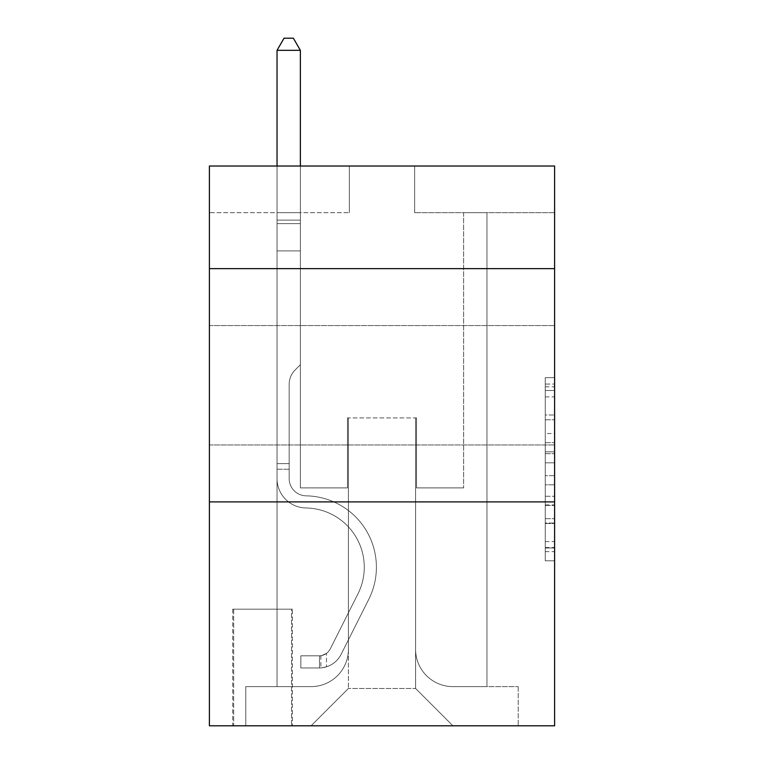 <?xml version="1.0" encoding="UTF-8"?>
<svg xmlns="http://www.w3.org/2000/svg" width="764" height="764" viewBox="0 0 764 764"><rect width="100%" height="100%" fill="white"/><g stroke="black" fill="none" stroke-linecap="round" stroke-linejoin="round"><path stroke-width="0.57" stroke-dasharray="3.82 2.86" d="M545.267 433.522L545.267 462.822L554.597 462.822L554.597 551.656L554.597 386.813L554.597 462.822L545.267 462.822L545.267 384.063L545.267 560.814L545.267 377.655L545.267 547.989L554.597 547.989L545.267 547.989L554.597 547.989L545.267 547.989L545.267 518.689L545.267 560.814L554.597 560.814L554.597 377.655L554.597 547.53L554.597 475.647L545.267 475.647L554.597 475.647L554.597 518.689L554.597 390.48L545.267 390.48L554.597 390.48L554.597 560.814L554.597 386.813L554.597 560.814L545.267 560.814L545.267 377.655L554.597 377.655L554.597 386.813L554.597 377.655L554.597 386.813L554.597 377.655L554.597 384.063L554.597 377.655L545.267 377.655L545.267 390.48L554.597 390.48L545.267 390.48L545.267 433.522L554.597 433.522M554.597 385.266L554.597 325.559L554.597 385.266M209.403 385.266L209.403 325.559L209.403 385.266M292.431 609.175L232.724 609.175L292.431 609.175L292.431 725.8L232.724 725.8L292.431 725.8M232.724 609.175L232.724 725.8M554.597 451.83L554.597 442.671L554.597 451.83L545.267 451.83L545.267 414.976L545.267 523.493L545.267 496.247L554.597 496.247L545.267 496.247L545.267 560.814L554.597 560.814L545.267 560.814L554.597 560.814L545.267 560.814L545.267 377.655L554.597 377.655L545.267 377.655L554.597 377.655L545.267 377.655L545.267 451.83L554.597 451.83M554.597 501.891L554.597 725.8L209.403 725.8L209.403 501.891L554.597 501.891L554.597 166.017L414.651 166.017L554.597 166.017L554.597 212.669L554.597 166.017L209.403 166.017L349.349 166.017L209.403 166.017L209.403 212.669L349.349 212.669L209.403 212.669L209.403 166.017L209.403 268.642L554.597 268.642L209.403 268.642L209.403 501.891L554.597 501.891L209.403 501.891M277.036 212.669L277.036 686.616L311.091 686.616A37.321 37.321 0 0 0 348.413 649.295L348.413 417.918L348.413 688.479L348.413 417.918L348.413 688.479L348.413 417.918L415.587 417.918L415.587 649.295A37.321 37.321 0 0 0 452.909 686.616L486.964 686.616L486.964 212.669L486.964 686.616L486.964 212.669L486.964 686.616L486.964 212.669L486.964 686.616L486.964 212.669L486.964 686.616L486.964 212.669L486.964 686.616L486.964 212.669L486.964 686.616L486.964 212.669L486.964 686.616L486.964 212.669L486.964 686.616L486.964 212.669L486.964 686.616L486.964 212.669L486.964 686.616L518.212 686.616L452.909 686.616L486.964 686.616L452.909 686.616L486.964 686.616L452.909 686.616L486.964 686.616L452.909 686.616L486.964 686.616L452.909 686.616L486.964 686.616L452.909 686.616L486.964 686.616L452.909 686.616L486.964 686.616L452.909 686.616L486.964 686.616L452.909 686.616L486.964 686.616L486.964 212.669L463.633 212.669L486.964 212.669L463.633 212.669L486.964 212.669L463.633 212.669L486.964 212.669L463.633 212.669L486.964 212.669L463.633 212.669L486.964 212.669L463.633 212.669L486.964 212.669L463.633 212.669L486.964 212.669L463.633 212.669L486.964 212.669L463.633 212.669L486.964 212.669L463.633 212.669L486.964 212.669L463.633 212.669L486.964 212.669L486.964 686.616L452.909 686.616A37.321 37.321 0 0 1 415.587 649.295A37.321 37.321 0 0 0 452.909 686.616A37.321 37.321 0 0 1 415.587 649.295A37.321 37.321 0 0 0 452.909 686.616A37.321 37.321 0 0 1 415.587 649.295A37.321 37.321 0 0 0 452.909 686.616A37.321 37.321 0 0 1 415.587 649.295A37.321 37.321 0 0 0 452.909 686.616A37.321 37.321 0 0 1 415.587 649.295A37.321 37.321 0 0 0 452.909 686.616A37.321 37.321 0 0 1 415.587 649.295A37.321 37.321 0 0 0 452.909 686.616A37.321 37.321 0 0 1 415.587 649.295A37.321 37.321 0 0 0 452.909 686.616A37.321 37.321 0 0 1 415.587 649.295A37.321 37.321 0 0 0 452.909 686.616A37.321 37.321 0 0 1 415.587 649.295A37.321 37.321 0 0 0 452.909 686.616A37.321 37.321 0 0 1 415.587 649.295L415.587 417.918L415.587 688.479L348.413 688.479L415.587 688.479L452.909 725.8L518.212 725.8L311.091 725.8L452.909 725.8L415.587 688.479L452.909 725.8L415.587 688.479L415.587 417.918L415.587 688.479L415.587 417.918L347.477 417.918L347.477 487.89L300.367 487.89L300.367 212.669L277.036 212.669L277.036 686.616L311.091 686.616A37.321 37.321 0 0 0 348.413 649.295L348.413 417.918L347.477 417.918L347.477 487.89L300.367 487.89L300.367 212.669L277.036 212.669L277.036 686.616L311.091 686.616L245.788 686.616L311.091 686.616L277.036 686.616L277.036 212.669L277.036 686.616L277.036 212.669L277.036 686.616L277.036 212.669L277.036 686.616L277.036 212.669L277.036 686.616L277.036 212.669L277.036 686.616L277.036 212.669L277.036 686.616L277.036 212.669L277.036 686.616L277.036 212.669L277.036 686.616L277.036 212.669L300.367 212.669L277.036 212.669L300.367 212.669L277.036 212.669L300.367 212.669L277.036 212.669L300.367 212.669L277.036 212.669L300.367 212.669L277.036 212.669L300.367 212.669L277.036 212.669L300.367 212.669L277.036 212.669L300.367 212.669L277.036 212.669L300.367 212.669L277.036 212.669L300.367 212.669L277.036 212.669L277.036 686.616L277.036 212.669M348.413 649.295L348.413 417.918L347.477 417.918L347.477 487.89L300.367 487.89L300.367 212.669L300.367 487.89L300.367 212.669L300.367 487.89L300.367 212.669L300.367 487.89L300.367 212.669L300.367 487.89L300.367 212.669L300.367 487.89L300.367 212.669L300.367 487.89L300.367 212.669L300.367 487.89L300.367 212.669L300.367 487.89L300.367 212.669L300.367 487.89L300.367 212.669L300.367 487.89L347.477 487.89L300.367 487.89L347.477 487.89L300.367 487.89L347.477 487.89L300.367 487.89L347.477 487.89L300.367 487.89L347.477 487.89L300.367 487.89L347.477 487.89L300.367 487.89L347.477 487.89L300.367 487.89L347.477 487.89L300.367 487.89L347.477 487.89L300.367 487.89L347.477 487.89L347.477 417.918L347.477 487.89L347.477 417.918L347.477 487.89L347.477 417.918L347.477 487.89L347.477 417.918L347.477 487.89L347.477 417.918L347.477 487.89L347.477 417.918L347.477 487.89L347.477 417.918L347.477 487.89L347.477 417.918L347.477 487.89L347.477 417.918L347.477 487.89L347.477 417.918L348.413 417.918L347.477 417.918L348.413 417.918L347.477 417.918L348.413 417.918L347.477 417.918L348.413 417.918L347.477 417.918L348.413 417.918L347.477 417.918L348.413 417.918L347.477 417.918L348.413 417.918L347.477 417.918L348.413 417.918L347.477 417.918L348.413 417.918L347.477 417.918L348.413 417.918L348.413 649.295A37.321 37.321 0 0 1 311.091 686.616A37.321 37.321 0 0 0 348.413 649.295A37.321 37.321 0 0 1 311.091 686.616A37.321 37.321 0 0 0 348.413 649.295A37.321 37.321 0 0 1 311.091 686.616A37.321 37.321 0 0 0 348.413 649.295A37.321 37.321 0 0 1 311.091 686.616A37.321 37.321 0 0 0 348.413 649.295A37.321 37.321 0 0 1 311.091 686.616A37.321 37.321 0 0 0 348.413 649.295A37.321 37.321 0 0 1 311.091 686.616A37.321 37.321 0 0 0 348.413 649.295A37.321 37.321 0 0 1 311.091 686.616A37.321 37.321 0 0 0 348.413 649.295A37.321 37.321 0 0 1 311.091 686.616A37.321 37.321 0 0 0 348.413 649.295A37.321 37.321 0 0 1 311.091 686.616A37.321 37.321 0 0 0 348.413 649.295M554.597 212.669L414.651 212.669L554.597 212.669M233.66 725.8L291.504 725.8L233.66 725.8L233.66 609.175L291.504 609.175L291.504 725.8L291.504 609.175L233.66 609.175L233.66 725.8M245.788 725.8L311.091 725.8L348.413 688.479L311.091 725.8L348.413 688.479L311.091 725.8L245.788 725.8L245.788 686.616L245.788 725.8M416.523 417.918L415.587 417.918L416.523 417.918L415.587 417.918L416.523 417.918L415.587 417.918L416.523 417.918L415.587 417.918L416.523 417.918L415.587 417.918L416.523 417.918L415.587 417.918L416.523 417.918L415.587 417.918L416.523 417.918L415.587 417.918L416.523 417.918L415.587 417.918L416.523 417.918L415.587 417.918L416.523 417.918L415.587 417.918L416.523 417.918L416.523 487.89L416.523 417.918M414.651 212.669L414.651 166.017L414.651 212.669M349.349 212.669L349.349 166.017L349.349 212.669M518.212 686.616L518.212 725.8L518.212 686.616M463.633 212.669L463.633 487.89L416.523 487.89L463.633 487.89L416.523 487.89L463.633 487.89L416.523 487.89L463.633 487.89L416.523 487.89L463.633 487.89L416.523 487.89L463.633 487.89L416.523 487.89L463.633 487.89L416.523 487.89L463.633 487.89L416.523 487.89L463.633 487.89L416.523 487.89L463.633 487.89L416.523 487.89L463.633 487.89L416.523 487.89L463.633 487.89L463.633 212.669M554.597 268.642L209.403 268.642M545.267 462.822L554.597 462.822L545.267 462.822M545.267 384.063L545.267 377.655L545.267 384.063L554.597 384.063L545.267 384.063M545.267 523.034L545.267 484.806L545.267 523.034L554.597 523.034L545.267 523.034M545.267 484.806L545.267 475.647L554.597 475.647L545.267 475.647L545.267 484.806L554.597 484.806L545.267 484.806M545.267 414.976L545.267 390.48L545.267 414.976L554.597 414.976L545.267 414.976M545.267 377.655L554.597 377.655L545.267 377.655L545.267 386.813L545.267 377.655L554.597 377.655M545.267 560.814L554.597 560.814L545.267 560.814L545.267 551.656L545.267 560.814M289.174 463.633L289.174 469.23L277.036 469.23L277.036 463.633L277.036 478.589L277.036 50.328L277.036 250.917L277.036 50.328L300.367 50.328L300.367 220.127L300.367 50.328L277.036 50.328L284.036 38.2L293.366 38.2L284.036 38.2L277.036 50.328L277.036 250.917L277.036 50.328L300.367 50.328L293.366 38.2L300.367 50.328L300.367 250.917L277.036 250.917L277.036 50.328L284.036 38.2L293.366 38.2L284.036 38.2L277.036 50.328L277.036 250.917L277.036 50.328L300.367 50.328L277.036 50.328L284.036 38.2L293.366 38.2L300.367 50.328L293.366 38.2L284.036 38.2L277.036 50.328L277.036 250.917L277.036 50.328L300.367 50.328L300.367 220.127L300.367 50.328L277.036 50.328L284.036 38.2L293.366 38.2L300.367 50.328L293.366 38.2L284.036 38.2L277.036 50.328L277.036 250.917L277.036 50.328L300.367 50.328L300.367 223.613L300.367 50.328L277.036 50.328L284.036 38.2L293.366 38.2L300.367 50.328L293.366 38.2L284.036 38.2L277.036 50.328L277.036 250.917L300.367 250.917L300.367 364.743L295.105 369.996A20.275 20.275 -14.9 0 0 289.174 384.33A20.275 20.275 165.1 0 1 295.105 369.996L300.367 364.743L300.367 223.613L300.367 250.917L277.036 250.917L277.036 478.589A29.385 29.385 -14.9 0 0 305.963 507.974A29.385 29.385 165.1 0 1 277.036 478.589L277.036 250.917L300.367 250.917L300.367 364.743L295.105 369.996A20.275 20.275 -32.9 0 0 289.174 384.33A20.275 20.275 147.1 0 1 295.105 369.996L300.367 364.743L300.367 220.127L300.367 250.917L277.036 250.917L277.036 478.589A29.385 29.385 -32.9 0 0 305.963 507.974A29.385 29.385 165.1 0 1 277.036 478.589L277.036 250.917L300.367 250.917L300.367 364.743L295.105 369.996A20.275 20.275 -32.9 0 0 289.174 384.33A20.275 20.275 147.1 0 1 295.105 369.996L300.367 364.743L300.367 50.328L300.367 250.917L277.036 250.917L277.036 478.589A29.385 29.385 -32.9 0 0 305.963 507.974A29.385 29.385 165.1 0 1 277.036 478.589L277.036 250.917L300.367 250.917L300.367 364.743L295.105 369.996A20.275 20.275 -32.9 0 0 289.174 384.33A20.275 20.275 147.1 0 1 295.105 369.996L300.367 364.743L300.367 50.328L277.036 50.328L300.367 50.328L293.366 38.2L300.367 50.328L300.367 250.917L277.036 250.917L277.036 478.589A29.385 29.385 -32.9 0 0 305.963 507.974A59.248 59.248 165.1 0 1 357.963 593.819A59.248 59.248 -14.9 0 0 305.963 507.974A29.385 29.385 147.1 0 1 277.036 478.589L277.036 250.917L300.367 250.917L300.367 364.743L295.105 369.996A20.275 20.275 -32.9 0 0 289.174 384.33A20.275 20.275 147.1 0 1 295.105 369.996L300.367 364.743L300.367 50.328L277.036 50.328L284.036 38.2L293.366 38.2L284.036 38.2L277.036 50.328L277.036 220.127L277.036 50.328L300.367 50.328L293.366 38.2L300.367 50.328L300.367 250.917L277.036 250.917L277.036 478.589A29.385 29.385 -32.9 0 0 305.963 507.974A29.385 29.385 147.1 0 1 277.036 478.589L277.036 250.917L300.367 250.917L300.367 364.743L295.105 369.996A20.275 20.275 -32.9 0 0 289.174 384.33A20.275 20.275 147.1 0 1 295.105 369.996L300.367 364.743L300.367 50.328L277.036 50.328L284.036 38.2L293.366 38.2L284.036 38.2L277.036 50.328L277.036 223.613L277.036 50.328L300.367 50.328L293.366 38.2L300.367 50.328L300.367 250.917L277.036 250.917L277.036 478.589A29.385 29.385 -32.9 0 0 305.963 507.974A29.385 29.385 147.1 0 1 277.036 478.589L277.036 250.917L300.367 250.917L300.367 364.743L295.105 369.996A20.275 20.275 -32.9 0 0 289.174 384.33A20.275 20.275 147.1 0 1 295.105 369.996L300.367 364.743L300.367 50.328L277.036 50.328L284.036 38.2L293.366 38.2L284.036 38.2L277.036 50.328L277.036 478.589A29.385 29.385 -32.9 0 0 305.963 507.974A59.248 59.248 147.1 0 1 357.963 593.819A59.248 59.248 -14.9 0 0 305.963 507.974A29.385 29.385 147.1 0 1 277.036 478.589L277.036 250.917L300.367 250.917L300.367 364.743L295.105 369.996A20.275 20.275 -32.9 0 0 289.174 384.33A20.275 20.275 147.1 0 1 295.105 369.996L300.367 364.743L300.367 250.917L277.036 250.917L277.036 478.589A29.385 29.385 -32.9 0 0 305.963 507.974A29.385 29.385 147.1 0 1 277.036 478.589L277.036 250.917L300.367 250.917L300.367 223.613L300.367 364.743L295.105 369.996A20.275 20.275 -32.9 0 0 289.174 384.33A20.275 20.275 147.1 0 1 295.105 369.996L300.367 364.743L300.367 250.917L277.036 250.917L277.036 478.589A29.385 29.385 -32.9 0 0 305.963 507.974A29.385 29.385 147.1 0 1 277.036 478.589L277.036 250.917L300.367 250.917L300.367 220.127L300.367 364.743L295.105 369.996A20.275 20.275 -32.9 0 0 289.174 384.33A20.275 20.275 147.1 0 1 295.105 369.996L300.367 364.743L300.367 250.917L277.036 250.917L277.036 478.589A29.385 29.385 -32.9 0 0 305.963 507.974A59.248 59.248 147.1 0 1 357.963 593.819A59.248 59.248 -14.9 0 0 305.963 507.974A29.385 29.385 147.1 0 1 277.036 478.589L277.036 250.917L300.367 250.917L300.367 50.328L293.366 38.2L300.367 50.328L300.367 364.743L295.105 369.996A20.275 20.275 -32.9 0 0 289.174 384.33A20.275 20.275 147.1 0 1 295.105 369.996L300.367 364.743L300.367 250.917L277.036 250.917L277.036 478.589L277.036 469.23L289.174 469.23L289.174 463.633L277.036 463.633L289.174 463.633L289.174 478.589L289.174 384.33L289.174 478.589A17.257 17.257 -14.9 0 0 306.154 495.846A17.257 17.257 165.1 0 1 289.174 478.589L289.174 384.33L289.174 478.589L289.174 463.633L277.036 463.633L289.174 463.633L289.174 478.589A17.257 17.257 -32.9 0 0 306.154 495.846A17.257 17.257 165.1 0 1 289.174 478.589L289.174 384.33L289.174 478.589A17.257 17.257 -32.9 0 0 306.154 495.846A17.257 17.257 165.1 0 1 289.174 478.589L289.174 384.33L289.174 478.589L289.174 463.633L277.036 463.633L289.174 463.633L289.174 478.589A17.257 17.257 -32.9 0 0 306.154 495.846A71.377 71.377 165.1 0 1 368.802 599.262A71.377 71.377 -14.9 0 0 306.154 495.846A17.257 17.257 147.1 0 1 289.174 478.589L289.174 384.33L289.174 478.589A17.257 17.257 -32.9 0 0 306.154 495.846A17.257 17.257 147.1 0 1 289.174 478.589L289.174 384.33L289.174 478.589L289.174 463.633L277.036 463.633L289.174 463.633L289.174 478.589A17.257 17.257 -32.9 0 0 306.154 495.846A17.257 17.257 147.1 0 1 289.174 478.589L289.174 384.33L289.174 478.589A17.257 17.257 -32.9 0 0 306.154 495.846A71.377 71.377 147.1 0 1 368.802 599.262A71.377 71.377 -14.9 0 0 306.154 495.846A17.257 17.257 147.1 0 1 289.174 478.589L289.174 384.33L289.174 478.589L289.174 463.633L277.036 463.633L289.174 463.633L289.174 478.589A17.257 17.257 -32.9 0 0 306.154 495.846A17.257 17.257 147.1 0 1 289.174 478.589L289.174 384.33L289.174 478.589A17.257 17.257 -32.9 0 0 306.154 495.846A17.257 17.257 147.1 0 1 289.174 478.589L289.174 384.33L289.174 478.589L289.174 463.633L277.036 463.633M319.495 667.956A24.725 24.725 -14.9 0 0 341.116 654.337L368.802 599.262A71.377 71.377 -14.9 0 0 306.154 495.846A71.377 71.377 147.1 0 1 368.802 599.262L341.116 654.337L368.802 599.262A71.377 71.377 -32.9 0 0 306.154 495.846A17.257 17.257 147.1 0 1 289.174 478.589A17.257 17.257 -32.9 0 0 306.154 495.846A17.257 17.257 147.1 0 1 289.174 478.589L289.174 384.33L289.174 478.589A17.257 17.257 -32.9 0 0 306.154 495.846A17.257 17.257 147.1 0 1 289.174 478.589A17.257 17.257 147.1 0 0 306.154 495.846A71.377 71.377 147.1 0 1 368.802 599.262A71.377 71.377 -32.9 0 0 306.154 495.846A17.257 17.257 147.1 0 1 289.174 478.589A17.257 17.257 147.1 0 0 306.154 495.846A71.377 71.377 147.1 0 1 368.802 599.262A71.377 71.377 -32.9 0 0 306.154 495.846A17.257 17.257 147.1 0 1 289.174 478.589A17.257 17.257 147.1 0 0 306.154 495.846A17.257 17.257 147.1 0 1 289.174 478.589A17.257 17.257 147.1 0 0 306.154 495.846A71.377 71.377 147.1 0 1 368.802 599.262L341.116 654.337L368.802 599.262A71.377 71.377 -32.9 0 0 306.154 495.846A17.257 17.257 147.1 0 1 289.174 478.589A17.257 17.257 147.1 0 0 306.154 495.846A71.377 71.377 147.1 0 1 368.802 599.262A71.377 71.377 -32.9 0 0 306.154 495.846A17.257 17.257 147.1 0 1 289.174 478.589A17.257 17.257 147.1 0 0 306.154 495.846A17.257 17.257 147.1 0 1 289.174 478.589A17.257 17.257 147.1 0 0 306.154 495.846A71.377 71.377 147.1 0 1 368.802 599.262A71.377 71.377 -32.9 0 0 306.154 495.846A17.257 17.257 147.1 0 1 289.174 478.589A17.257 17.257 147.1 0 0 306.154 495.846A71.377 71.377 147.1 0 1 368.802 599.262L341.116 654.337A24.725 24.725 165.1 0 1 326.486 666.8A24.725 24.725 -14.9 0 0 341.116 654.337L368.802 599.262A71.377 71.377 -32.9 0 0 306.154 495.846A17.257 17.257 147.1 0 1 289.174 478.589A17.257 17.257 147.1 0 0 306.154 495.846A17.257 17.257 147.1 0 1 289.174 478.589A17.257 17.257 147.1 0 0 306.154 495.846A71.377 71.377 147.1 0 1 368.802 599.262A71.377 71.377 -32.9 0 0 306.154 495.846A17.257 17.257 147.1 0 1 289.174 478.589A17.257 17.257 147.1 0 0 306.154 495.846A71.377 71.377 147.1 0 1 368.802 599.262A71.377 71.377 -32.9 0 0 306.154 495.846A71.377 71.377 -32.9 0 1 368.802 599.262L341.116 654.337L368.802 599.262A71.377 71.377 -32.9 0 0 306.154 495.846A71.377 71.377 -32.9 0 1 368.802 599.262L341.116 654.337L368.802 599.262A71.377 71.377 -32.9 0 0 306.154 495.846A71.377 71.377 -32.9 0 1 368.802 599.262A71.377 71.377 -32.9 0 0 306.154 495.846A71.377 71.377 -32.9 0 1 368.802 599.262L341.116 654.337A24.725 24.725 147.1 0 1 326.486 666.8C319.304 668.328 319.304 668.328 326.486 666.8C319.304 668.328 319.304 668.328 326.486 666.8A24.725 24.725 -32.9 0 0 341.116 654.337L368.802 599.262A71.377 71.377 -32.9 0 0 306.154 495.846A71.377 71.377 -32.9 0 1 368.802 599.262L341.116 654.337L368.802 599.262A71.377 71.377 -32.9 0 0 306.154 495.846A71.377 71.377 -32.9 0 1 368.802 599.262A71.377 71.377 -32.9 0 0 306.154 495.846A71.377 71.377 -32.9 0 1 368.802 599.262L341.116 654.337L368.802 599.262A71.377 71.377 -32.9 0 0 306.154 495.846A71.377 71.377 -32.9 0 1 368.802 599.262L341.116 654.337A24.725 24.725 147.1 0 1 326.486 666.8C319.304 668.328 319.304 668.328 326.486 666.8C319.304 668.328 319.304 668.328 326.486 666.8A24.725 24.725 -32.9 0 0 341.116 654.337L368.802 599.262A71.377 71.377 -32.9 0 0 306.154 495.846A71.377 71.377 -32.9 0 1 368.802 599.262A71.377 71.377 -32.9 0 0 306.154 495.846A71.377 71.377 -32.9 0 1 368.802 599.262L341.116 654.337L368.802 599.262A71.377 71.377 -32.9 0 0 306.154 495.846A71.377 71.377 -32.9 0 1 368.802 599.262L341.116 654.337A24.725 24.725 147.1 0 1 326.486 666.8C319.304 668.328 319.304 668.328 326.486 666.8C319.304 668.328 319.304 668.328 326.486 666.8A24.725 24.725 -32.9 0 0 341.116 654.337L368.802 599.262L341.116 654.337A24.725 24.725 147.1 0 1 326.486 666.8C319.304 668.328 319.304 668.328 326.486 666.8C319.304 668.328 319.304 668.328 326.486 666.8A24.725 24.725 -32.9 0 0 341.116 654.337L368.802 599.262L341.116 654.337A24.725 24.725 147.1 0 1 326.486 666.8C319.304 668.328 319.304 668.328 326.486 666.8C319.304 668.328 319.304 668.328 326.486 666.8A24.725 24.725 -32.9 0 0 341.116 654.337L368.802 599.262L341.116 654.337A24.725 24.725 147.1 0 1 326.486 666.8C319.304 668.328 319.304 668.328 326.486 666.8C319.304 668.328 319.304 668.328 326.486 666.8A24.725 24.725 -32.9 0 0 341.116 654.337L368.802 599.262L341.116 654.337A24.725 24.725 147.1 0 1 326.486 666.8C319.304 668.328 319.304 668.328 326.486 666.8C319.304 668.328 319.304 668.328 326.486 666.8A24.725 24.725 -32.9 0 0 341.116 654.337L368.802 599.262L341.116 654.337A24.725 24.725 147.1 0 1 326.486 666.8C319.304 668.328 319.304 668.328 326.486 666.8C319.304 668.328 319.304 668.328 326.486 666.8A24.725 24.725 -32.9 0 0 341.116 654.337L368.802 599.262L341.116 654.337A24.725 24.725 147.1 0 1 326.486 666.8C319.304 668.328 319.304 668.328 326.486 666.8C319.304 668.328 319.304 668.328 326.486 666.8A24.725 24.725 -32.9 0 0 341.116 654.337L368.802 599.262L341.116 654.337A24.725 24.725 147.1 0 1 326.486 666.8C319.304 668.328 319.304 668.328 326.486 666.8C319.304 668.328 319.304 668.328 326.486 666.8A24.725 24.725 -32.9 0 0 341.116 654.337A24.725 24.725 -14.9 0 1 319.495 667.956L319.495 655.818A12.596 12.596 -14.9 0 0 330.277 648.884L357.963 593.819A59.248 59.248 -32.9 0 0 305.963 507.974A29.385 29.385 147.1 0 1 277.036 478.589A29.385 29.385 -32.9 0 0 305.963 507.974A29.385 29.385 147.1 0 1 277.036 478.589A29.385 29.385 147.1 0 0 305.963 507.974A59.248 59.248 147.1 0 1 357.963 593.819A59.248 59.248 -32.9 0 0 305.963 507.974A29.385 29.385 147.1 0 1 277.036 478.589A29.385 29.385 147.1 0 0 305.963 507.974A59.248 59.248 147.1 0 1 357.963 593.819A59.248 59.248 -32.9 0 0 305.963 507.974A29.385 29.385 147.1 0 1 277.036 478.589A29.385 29.385 147.1 0 0 305.963 507.974A29.385 29.385 147.1 0 1 277.036 478.589A29.385 29.385 147.1 0 0 305.963 507.974A59.248 59.248 147.1 0 1 357.963 593.819L330.277 648.884L357.963 593.819A59.248 59.248 -32.9 0 0 305.963 507.974A29.385 29.385 147.1 0 1 277.036 478.589A29.385 29.385 147.1 0 0 305.963 507.974A59.248 59.248 147.1 0 1 357.963 593.819A59.248 59.248 -32.9 0 0 305.963 507.974A29.385 29.385 147.1 0 1 277.036 478.589A29.385 29.385 147.1 0 0 305.963 507.974A29.385 29.385 147.1 0 1 277.036 478.589A29.385 29.385 147.1 0 0 305.963 507.974A59.248 59.248 147.1 0 1 357.963 593.819A59.248 59.248 -32.9 0 0 305.963 507.974A29.385 29.385 147.1 0 1 277.036 478.589A29.385 29.385 147.1 0 0 305.963 507.974A59.248 59.248 147.1 0 1 357.963 593.819L330.277 648.884A12.596 12.596 165.1 0 1 326.486 653.373C319.419 656.62 319.419 656.62 326.486 653.373C319.419 656.62 319.419 656.62 326.486 653.373A12.596 12.596 -14.9 0 0 330.277 648.884L357.963 593.819A59.248 59.248 -32.9 0 0 305.963 507.974A29.385 29.385 147.1 0 1 277.036 478.589A29.385 29.385 147.1 0 0 305.963 507.974A29.385 29.385 147.1 0 1 277.036 478.589A29.385 29.385 147.1 0 0 305.963 507.974A59.248 59.248 147.1 0 1 357.963 593.819A59.248 59.248 -32.9 0 0 305.963 507.974A29.385 29.385 147.1 0 1 277.036 478.589A29.385 29.385 147.1 0 0 305.963 507.974A59.248 59.248 147.1 0 1 357.963 593.819A59.248 59.248 -32.9 0 0 305.963 507.974A59.248 59.248 -32.9 0 1 357.963 593.819L330.277 648.884L357.963 593.819A59.248 59.248 -32.9 0 0 305.963 507.974A59.248 59.248 -32.9 0 1 357.963 593.819L330.277 648.884L357.963 593.819A59.248 59.248 -32.9 0 0 305.963 507.974A59.248 59.248 -32.9 0 1 357.963 593.819A59.248 59.248 -32.9 0 0 305.963 507.974A59.248 59.248 -32.9 0 1 357.963 593.819L330.277 648.884A12.596 12.596 147.1 0 1 326.486 653.373C319.419 656.62 319.419 656.62 326.486 653.373C319.419 656.62 319.419 656.62 326.486 653.373A12.596 12.596 -32.9 0 0 330.277 648.884L357.963 593.819A59.248 59.248 -32.9 0 0 305.963 507.974A59.248 59.248 -32.9 0 1 357.963 593.819L330.277 648.884L357.963 593.819A59.248 59.248 -32.9 0 0 305.963 507.974A59.248 59.248 -32.9 0 1 357.963 593.819A59.248 59.248 -32.9 0 0 305.963 507.974A59.248 59.248 -32.9 0 1 357.963 593.819L330.277 648.884L357.963 593.819A59.248 59.248 -32.9 0 0 305.963 507.974A59.248 59.248 -32.9 0 1 357.963 593.819L330.277 648.884A12.596 12.596 147.1 0 1 326.486 653.373C319.419 656.62 319.419 656.62 326.486 653.373C319.419 656.62 319.419 656.62 326.486 653.373A12.596 12.596 -32.9 0 0 330.277 648.884L357.963 593.819A59.248 59.248 -32.9 0 0 305.963 507.974A59.248 59.248 -32.9 0 1 357.963 593.819A59.248 59.248 -32.9 0 0 305.963 507.974A59.248 59.248 -32.9 0 1 357.963 593.819L330.277 648.884L357.963 593.819A59.248 59.248 -32.9 0 0 305.963 507.974A59.248 59.248 -32.9 0 1 357.963 593.819L330.277 648.884A12.596 12.596 147.1 0 1 326.486 653.373C319.419 656.62 319.419 656.62 326.486 653.373C319.419 656.62 319.419 656.62 326.486 653.373A12.596 12.596 -32.9 0 0 330.277 648.884L357.963 593.819L330.277 648.884A12.596 12.596 147.1 0 1 326.486 653.373C319.419 656.62 319.419 656.62 326.486 653.373C319.419 656.62 319.419 656.62 326.486 653.373A12.596 12.596 -32.9 0 0 330.277 648.884L357.963 593.819L330.277 648.884A12.596 12.596 147.1 0 1 326.486 653.373C319.419 656.62 319.419 656.62 326.486 653.373C319.419 656.62 319.419 656.62 326.486 653.373A12.596 12.596 -32.9 0 0 330.277 648.884L357.963 593.819L330.277 648.884A12.596 12.596 147.1 0 1 326.486 653.373C319.419 656.62 319.419 656.62 326.486 653.373C319.419 656.62 319.419 656.62 326.486 653.373A12.596 12.596 -32.9 0 0 330.277 648.884L357.963 593.819L330.277 648.884A12.596 12.596 147.1 0 1 326.486 653.373C319.419 656.62 319.419 656.62 326.486 653.373C319.419 656.62 319.419 656.62 326.486 653.373A12.596 12.596 -32.9 0 0 330.277 648.884L357.963 593.819L330.277 648.884A12.596 12.596 147.1 0 1 326.486 653.373C319.419 656.62 319.419 656.62 326.486 653.373C319.419 656.62 319.419 656.62 326.486 653.373A12.596 12.596 -32.9 0 0 330.277 648.884L357.963 593.819L330.277 648.884A12.596 12.596 147.1 0 1 326.486 653.373C319.419 656.62 319.419 656.62 326.486 653.373C319.419 656.62 319.419 656.62 326.486 653.373A12.596 12.596 -32.9 0 0 330.277 648.884L357.963 593.819L330.277 648.884A12.596 12.596 147.1 0 1 326.486 653.373C319.419 656.62 319.419 656.62 326.486 653.373C319.419 656.62 319.419 656.62 326.486 653.373A12.596 12.596 -32.9 0 0 330.277 648.884A12.596 12.596 -14.9 0 1 319.495 655.818L319.495 667.956L300.835 667.956L319.495 667.956A24.725 24.725 -32.9 0 0 341.116 654.337A24.725 24.725 -32.9 0 1 319.495 667.956L319.495 655.818L300.835 655.827L319.495 655.818A12.596 12.596 -32.9 0 0 330.277 648.884A12.596 12.596 -32.9 0 1 319.495 655.818L319.495 667.956L300.835 667.956L300.835 655.827L300.835 667.956L319.495 667.956A24.725 24.725 -32.9 0 0 341.116 654.337A24.725 24.725 -32.9 0 1 319.495 667.956L319.495 655.818L300.835 655.827L319.495 655.818A12.596 12.596 -32.9 0 0 330.277 648.884A12.596 12.596 -32.9 0 1 319.495 655.818L319.495 667.956L300.835 667.956L300.835 655.827L300.835 667.956L319.495 667.956A24.725 24.725 -32.9 0 0 341.116 654.337A24.725 24.725 -32.9 0 1 319.495 667.956L319.495 655.818L300.835 655.827L319.495 655.818A12.596 12.596 -32.9 0 0 330.277 648.884A12.596 12.596 -32.9 0 1 319.495 655.818L319.495 667.956L300.835 667.956L300.835 655.827L300.835 667.956L319.495 667.956A24.725 24.725 -32.9 0 0 341.116 654.337A24.725 24.725 -32.9 0 1 319.495 667.956L319.495 655.818L300.835 655.827L319.495 655.818A12.596 12.596 -32.9 0 0 330.277 648.884A12.596 12.596 -32.9 0 1 319.495 655.818L319.495 667.956L300.835 667.956L300.835 655.827L300.835 667.956L319.495 667.956A24.725 24.725 -32.9 0 0 341.116 654.337A24.725 24.725 -32.9 0 1 319.495 667.956L319.495 655.818L300.835 655.827L319.495 655.818A12.596 12.596 -32.9 0 0 330.277 648.884A12.596 12.596 -32.9 0 1 319.495 655.818L319.495 667.956L300.835 667.956L300.835 655.827L300.835 667.956L319.495 667.956A24.725 24.725 -32.9 0 0 341.116 654.337A24.725 24.725 -32.9 0 1 319.495 667.956L319.495 655.818L300.835 655.827L319.495 655.818A12.596 12.596 -32.9 0 0 330.277 648.884A12.596 12.596 -32.9 0 1 319.495 655.818L319.495 667.956L300.835 667.956L300.835 655.827L300.835 667.956L319.495 667.956A24.725 24.725 -32.9 0 0 341.116 654.337A24.725 24.725 -32.9 0 1 319.495 667.956L319.495 655.818L300.835 655.827L319.495 655.818A12.596 12.596 -32.9 0 0 330.277 648.884A12.596 12.596 -32.9 0 1 319.495 655.818L319.495 667.956L300.835 667.956L300.835 655.827L300.835 667.956L319.495 667.956A24.725 24.725 -32.9 0 0 341.116 654.337A24.725 24.725 -32.9 0 1 319.495 667.956L319.495 655.818L300.835 655.827L319.495 655.818A12.596 12.596 -32.9 0 0 330.277 648.884A12.596 12.596 -32.9 0 1 319.495 655.818L319.495 667.956L300.835 667.956L300.835 655.827L300.835 667.956L319.495 667.956A24.725 24.725 -32.9 0 0 341.116 654.337A24.725 24.725 -32.9 0 1 319.495 667.956L319.495 655.818L300.835 655.827L319.495 655.818A12.596 12.596 -32.9 0 0 330.277 648.884A12.596 12.596 -32.9 0 1 319.495 655.818L319.495 667.956L300.835 667.956L300.835 655.827L300.835 667.956L319.495 667.956A24.725 24.725 -32.9 0 0 341.116 654.337A24.725 24.725 -32.9 0 1 319.495 667.956L319.495 655.818L300.835 655.827L319.495 655.818A12.596 12.596 -32.9 0 0 330.277 648.884A12.596 12.596 -32.9 0 1 319.495 655.818L319.495 667.956L300.835 667.956L300.835 655.827L300.835 667.956L319.495 667.956M277.036 166.017L277.036 50.328L300.367 50.328L277.036 50.328L284.036 38.2L293.366 38.2L284.036 38.2L277.036 50.328L277.036 220.127L277.036 50.328L300.367 50.328L293.366 38.2L300.367 50.328L300.367 220.127L300.367 50.328L277.036 50.328L284.036 38.2L293.366 38.2L284.036 38.2L277.036 50.328L300.367 50.328L293.366 38.2L300.367 50.328L300.367 166.017M300.835 655.827L319.027 655.827L300.835 655.827L300.835 667.956L300.835 655.827M277.036 220.127L277.036 223.613L277.036 220.127L300.367 220.127L277.036 220.127M326.486 666.8C319.304 668.328 319.304 668.328 326.486 666.8C319.304 668.328 319.304 668.328 326.486 666.8L326.486 653.373L326.486 666.8M300.367 50.328L293.366 38.2L284.036 38.2L277.036 50.328M545.267 518.689L554.597 518.689L545.267 518.689M545.267 504.947L554.597 504.947M545.267 419.78L554.597 419.78L545.267 419.78M545.267 386.813L554.597 386.813M545.267 551.656L554.597 551.656M545.267 541.581L554.597 541.581M545.267 396.888L554.597 396.888M545.267 453.663L554.597 453.663L545.267 453.663M545.267 505.405L554.597 505.405L545.267 505.405M545.267 523.493L554.597 523.493L545.267 523.493M545.267 442.671L554.597 442.671L545.267 442.671M277.036 223.613L300.367 223.613L277.036 223.613M289.174 469.23L277.036 469.23L289.174 469.23M209.403 325.559L554.597 325.559L209.403 325.559M209.403 444.973L554.597 444.973L209.403 444.973M545.267 547.53L554.597 547.53M545.267 547.989L554.597 547.989M545.267 390.48L554.597 390.48M320.89 655.684L320.89 667.889"/><path stroke-width="1.15" d="M554.597 268.642L554.597 166.017L209.403 166.017L209.403 268.642L554.597 268.642L554.597 725.8L209.403 725.8L209.403 268.642M554.597 501.891L209.403 501.891M300.367 166.017L300.367 50.328L277.036 50.328L277.036 166.017M277.036 50.328L284.036 38.2L293.366 38.2L300.367 50.328"/></g></svg>
